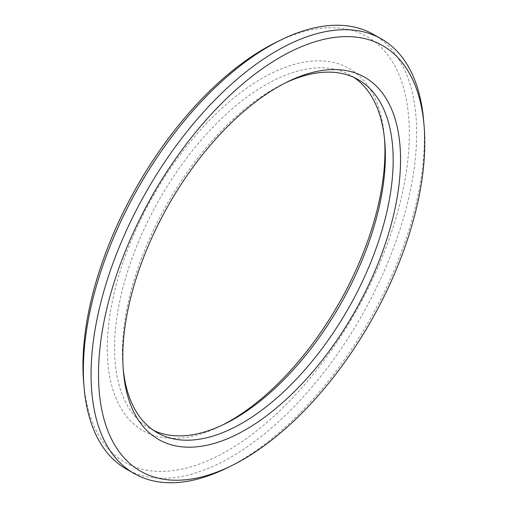 <?xml version="1.0" encoding="UTF-8"?>
<svg xmlns="http://www.w3.org/2000/svg" width="508" height="508" viewBox="0 0 508 508"><rect width="100%" height="100%" fill="white"/><g stroke="black" fill="none" stroke-linecap="round" stroke-linejoin="round"><path stroke-width="0.38" stroke-dasharray="2.54 1.91" d="M83.674 382.441A244.805 126.086 119.6 0 0 207.41 460.877A244.805 126.086 119.6 0 0 383.292 254.559A244.805 126.086 119.6 0 0 276.733 42.005M373.317 34.322A250.012 128.765 -60.4 0 1 390.1 256.864A250.012 128.765 -60.4 0 1 126.657 469.271M226.473 468.211A250.012 128.765 119.6 0 0 397.866 261.271A250.012 128.765 119.6 0 0 423.64 120.529M222.32 425.126A208.344 107.302 -60.4 0 1 220.034 426.269A208.344 107.302 -60.4 0 1 107.893 332.448A208.344 107.302 -60.4 0 1 246.259 88.456A208.344 107.302 -60.4 0 1 384.34 136.531A208.344 107.302 -60.4 0 1 384.537 139.078M123.203 368.922A203.136 104.623 -60.4 0 1 122.968 366.439A203.136 104.623 -60.4 0 1 283.172 83.947A203.136 104.623 -60.4 0 1 285.42 82.874M353.981 77.464A203.136 104.623 119.6 0 0 350.19 75.101A203.136 104.623 119.6 0 0 158.979 200.19A203.136 104.623 119.6 0 0 149.777 428.498A203.136 104.623 119.6 0 0 153.753 430.536M122.968 366.439L123.4 371.469M283.172 83.947L287.706 81.731M357.956 79.502L350.19 75.101M157.55 432.899L149.777 428.498M384.766 141.561L384.34 136.531M224.568 424.053L220.034 426.269"/><path stroke-width="0.76" d="M281.267 39.789L276.733 42.005A244.805 126.086 119.6 0 0 83.674 382.441L84.099 387.471A250.012 128.765 -60.4 0 1 281.267 39.789A250.012 128.765 -60.4 0 1 373.317 34.322L381.083 38.729A250.012 128.765 119.6 0 0 145.745 192.684A250.012 128.765 119.6 0 0 134.423 473.678A250.012 128.765 119.6 0 0 226.473 468.211L231.007 465.995A244.805 126.086 -60.4 0 1 99.244 355.752A244.805 126.086 -60.4 0 1 261.823 69.069A244.805 126.086 -60.4 0 1 424.066 125.559A244.805 126.086 -60.4 0 1 398.831 263.366A244.805 126.086 -60.4 0 1 231.007 465.995M134.423 473.678L126.657 469.271A250.012 128.765 -60.4 0 1 84.099 387.471M424.066 125.559L423.64 120.529A250.012 128.765 119.6 0 0 381.083 38.729M384.537 139.078A208.344 107.302 -60.4 0 1 362.864 253.816A208.344 107.302 -60.4 0 1 222.32 425.126M378.397 262.63A208.344 107.302 119.6 0 0 287.706 81.731A208.344 107.302 119.6 0 0 123.4 371.469A208.344 107.302 119.6 0 0 228.708 438.214A208.344 107.302 119.6 0 0 378.397 262.63M285.42 82.874A203.136 104.623 -60.4 0 1 357.956 79.502A203.136 104.623 -60.4 0 1 371.596 260.318A203.136 104.623 -60.4 0 1 157.55 432.899A203.136 104.623 -60.4 0 1 123.203 368.922M153.753 430.536A203.136 104.623 119.6 0 0 224.568 424.053A203.136 104.623 119.6 0 0 363.823 255.918A203.136 104.623 119.6 0 0 384.766 141.561A203.136 104.623 119.6 0 0 353.981 77.464"/></g></svg>
